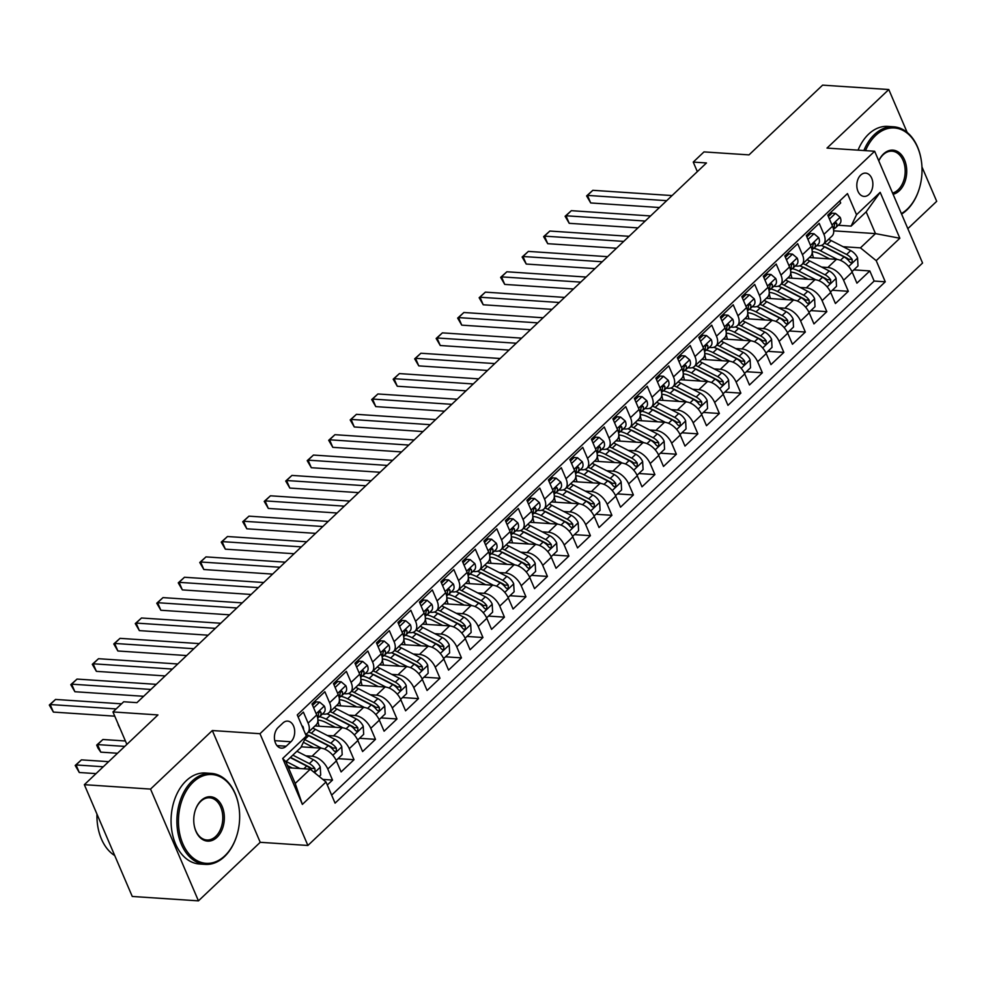 <?xml version="1.0" encoding="UTF-8"?>
<svg xmlns="http://www.w3.org/2000/svg" width="986" height="986" viewBox="0 0 986 986"><rect width="100%" height="100%" fill="white"/><g stroke="black" fill="none" stroke-linecap="round" stroke-linejoin="round"><path stroke-width="1.48" d="M860.704 175.101A11.672 8.011 93.8 0 0 857.007 187.919A11.672 8.011 93.8 0 0 864.069 196.411A11.672 8.011 93.8 0 0 868.986 194.439A11.672 8.011 93.8 0 0 872.672 181.609A11.672 8.011 93.8 0 0 865.622 173.117A11.672 8.011 93.8 0 0 860.704 175.101M907.835 228.666L936.7 201.317L921.959 166.917M307.891 845.47L922.563 263.028L874.656 151.252L259.984 733.707L307.891 845.47L260.23 842.303L212.323 730.54L150.538 789.083L198.445 900.859L260.23 842.303M198.445 900.859L132.26 896.459L84.352 784.683L157.957 714.936L112.959 711.941L126.874 744.405M907.169 132.42L888.793 89.541L822.607 85.141L749.003 154.888L703.992 151.906L693.244 162.086L697.336 171.626M150.538 789.083L84.352 784.683M839.789 200.861L840.688 202.968L827.796 215.182L832.517 226.213L823.914 234.36A14.593 8.517 46.5 0 1 823.372 244.245A14.593 8.517 46.5 0 1 818.516 245.736L816.728 245.613M823.914 234.36L819.193 223.329L806.302 235.555L811.022 246.574L802.431 254.721A14.593 8.517 46.5 0 1 801.877 264.605A14.593 8.517 46.5 0 1 797.021 266.097L795.234 265.986M802.431 254.721L797.699 243.702L784.807 255.916L789.527 266.947L780.937 275.082A14.593 8.517 46.5 0 1 780.382 284.979A14.593 8.517 46.5 0 1 775.526 286.47L773.739 286.347M780.937 275.082L776.204 264.063L763.312 276.277L768.045 287.308L759.442 295.455A14.593 8.517 46.5 0 1 758.887 305.34A14.593 8.517 46.5 0 1 754.031 306.831L752.244 306.72M759.442 295.455L754.721 284.424L741.817 296.65L746.55 307.669L737.947 315.816A14.593 8.517 46.5 0 1 737.392 325.7A14.593 8.517 46.5 0 1 732.536 327.204L730.762 327.081M737.947 315.816L733.227 304.797L720.335 317.011L725.055 328.042L716.465 336.189A14.593 8.517 46.5 0 1 715.91 346.074A14.593 8.517 46.5 0 1 711.054 347.565L709.267 347.442M716.465 336.189L711.732 325.158L698.84 337.372L703.56 348.403L694.97 356.55A14.593 8.517 46.5 0 1 694.415 366.435A14.593 8.517 46.5 0 1 689.559 367.926L687.772 367.815M694.97 356.55L690.237 345.519L677.345 357.745L682.065 368.764L673.475 376.911A14.593 8.517 46.5 0 1 672.92 386.795A14.593 8.517 46.5 0 1 668.064 388.299L666.277 388.176M673.475 376.911L668.755 365.892L655.85 378.106L660.583 389.137L651.98 397.284A14.593 8.517 46.5 0 1 651.426 407.169A14.593 8.517 46.5 0 1 646.569 408.66L644.782 408.537M651.98 397.284L647.26 386.253L634.355 398.467L639.088 409.498L630.485 417.645A14.593 8.517 46.5 0 1 629.931 427.53A14.593 8.517 46.5 0 1 625.075 429.021L623.3 428.91M630.485 417.645L625.765 406.614L612.873 418.84L617.593 429.859L609.003 438.006A14.593 8.517 46.5 0 1 608.448 447.89A14.593 8.517 46.5 0 1 603.592 449.394L601.805 449.271M609.003 438.006L604.27 426.987L591.378 439.201L596.099 450.232L587.508 458.379A14.593 8.517 46.5 0 1 586.953 468.264A14.593 8.517 46.5 0 1 582.097 469.755L580.31 469.632M587.508 458.379L582.775 447.348L569.883 459.562L574.616 470.593L566.013 478.74A14.593 8.517 46.5 0 1 565.459 488.625A14.593 8.517 46.5 0 1 560.603 490.116L558.815 490.005M566.013 478.74L561.293 467.709L548.389 479.935L553.121 490.954L544.519 499.101A14.593 8.517 46.5 0 1 543.964 508.998A14.593 8.517 46.5 0 1 539.108 510.489L537.321 510.366M544.519 499.101L539.798 488.082L526.894 500.296L531.627 511.327L523.024 519.474A14.593 8.517 46.5 0 1 522.469 529.359A14.593 8.517 46.5 0 1 517.613 530.85L515.838 530.727M523.024 519.474L518.303 508.443L505.411 520.67L510.132 531.688L501.541 539.835A14.593 8.517 46.5 0 1 500.987 549.72A14.593 8.517 46.5 0 1 496.131 551.211L494.343 551.1M501.541 539.835L496.808 528.804L483.916 541.031L488.637 552.049L480.046 560.196A14.593 8.517 46.5 0 1 479.492 570.093A14.593 8.517 46.5 0 1 474.636 571.584L472.849 571.461M480.046 560.196L475.314 549.177L462.422 561.391L467.154 572.422L458.552 580.569A14.593 8.517 46.5 0 1 457.997 590.454A14.593 8.517 46.5 0 1 453.141 591.945L451.354 591.822M458.552 580.569L453.831 569.538L440.927 581.765L445.66 592.783L437.057 600.93A14.593 8.517 46.5 0 1 436.502 610.815A14.593 8.517 46.5 0 1 431.646 612.306L429.859 612.195M437.057 600.93L432.336 589.911L419.444 602.126L424.165 613.156L415.562 621.291A14.593 8.517 46.5 0 1 415.007 631.188A14.593 8.517 46.5 0 1 410.151 632.679L408.377 632.556M415.562 621.291L410.842 610.272L397.95 622.486L402.67 633.517L394.08 641.664A14.593 8.517 46.5 0 1 393.525 651.549A14.593 8.517 46.5 0 1 388.669 653.04L386.882 652.929M394.08 641.664L389.347 630.633L376.455 642.86L381.175 653.878L372.585 662.025A14.593 8.517 46.5 0 1 372.03 671.91A14.593 8.517 46.5 0 1 367.174 673.413L365.387 673.29M372.585 662.025L367.852 651.007L354.96 663.221L359.693 674.251L351.09 682.398A14.593 8.517 46.5 0 1 350.535 692.283A14.593 8.517 46.5 0 1 345.679 693.774L343.892 693.651M351.09 682.398L346.369 671.367L333.465 683.581L338.198 694.612L329.595 702.759A14.593 8.517 46.5 0 1 329.041 712.644A14.593 8.517 46.5 0 1 324.184 714.135L322.41 714.024M329.595 702.759L324.875 691.728L311.983 703.955L316.703 714.973A14.593 8.517 46.5 0 1 316.149 724.858L307.558 733.005A14.593 8.517 46.5 0 1 305.524 734.2M327.303 785.004L332.516 780.062L322.841 779.421M301.223 746.821L320.61 748.103A14.593 8.517 46.5 0 1 336.386 760.896L341.107 771.915L354.011 759.701L338.025 758.641M315.015 725.942L342.105 727.742A14.593 8.517 -133.5 0 1 357.881 740.535L362.601 751.554L375.493 739.34L359.52 738.28M336.509 705.582L363.6 707.381A14.593 8.517 -133.5 0 1 379.363 720.162L384.096 731.193L396.988 718.967L381.015 717.907M357.992 685.208L385.095 687.008A14.593 8.517 -133.5 0 1 400.858 699.801L405.591 710.82L418.483 698.606L402.51 697.546M379.487 664.847L406.589 666.647A14.593 8.517 -133.5 0 1 422.353 679.428L427.074 690.459L439.978 678.245L423.992 677.185M400.982 644.487L428.072 646.286A14.593 8.517 -133.5 0 1 443.848 659.067L448.568 670.098L461.46 657.872L445.487 656.812M422.476 624.113L449.567 625.913A14.593 8.517 -133.5 0 1 465.343 638.706L470.063 649.725L482.955 637.511L466.982 636.451M443.959 603.752L471.061 605.552A14.593 8.517 -133.5 0 1 486.825 618.333L491.558 629.364L504.45 617.15L488.477 616.077M465.454 583.379L492.556 585.191A14.593 8.517 -133.5 0 1 508.32 597.972L513.053 609.003L525.945 596.776L509.972 595.717M486.948 563.018L514.051 564.818A14.593 8.517 -133.5 0 1 529.815 577.611L534.535 588.63L547.44 576.416L531.454 575.356M508.443 542.657L535.534 544.457A14.593 8.517 -133.5 0 1 551.31 557.238L556.03 568.269L568.922 556.055L552.949 554.982M529.938 522.284L557.028 524.084A14.593 8.517 -133.5 0 1 572.804 536.877L577.525 547.908L590.417 535.681L574.444 534.622M551.42 501.923L578.523 503.723A14.593 8.517 -133.5 0 1 594.287 516.516L599.02 527.535L611.912 515.321L595.938 514.261M572.915 481.562L600.018 483.362A14.593 8.517 -133.5 0 1 615.782 496.143L620.514 507.174L633.406 494.947L617.421 493.887M594.41 461.189L621.5 462.989A14.593 8.517 -133.5 0 1 637.276 475.782L641.997 486.813L654.901 474.586L638.916 473.526M615.905 440.828L642.995 442.628A14.593 8.517 -133.5 0 1 658.771 455.421L663.492 466.44L676.384 454.226L660.41 453.166M637.4 420.467L664.49 422.267A14.593 8.517 -133.5 0 1 680.254 435.048L684.987 446.079L697.878 433.852L681.905 432.792M658.882 400.094L685.985 401.894A14.593 8.517 -133.5 0 1 701.749 414.687L706.481 425.705L719.373 413.491L703.4 412.431M680.377 379.733L707.48 381.533A14.593 8.517 -133.5 0 1 723.243 394.326L727.964 405.345L740.868 393.131L724.883 392.071M701.872 359.372L728.962 361.172A14.593 8.517 -133.5 0 1 744.738 373.953L749.459 384.984L762.363 372.757L746.377 371.697M723.367 338.999L750.457 340.799A14.593 8.517 -133.5 0 1 766.233 353.592L770.953 364.61L783.845 352.396L767.872 351.336M744.861 318.638L771.952 320.438A14.593 8.517 -133.5 0 1 787.715 333.219L792.448 344.25L805.34 332.035L789.367 330.976M766.344 298.277L793.447 300.077A14.593 8.517 -133.5 0 1 809.21 312.858L813.943 323.889L826.835 311.662L810.862 310.602M787.839 277.904L814.941 279.704A14.593 8.517 -133.5 0 1 830.705 292.497L835.425 303.515L848.33 291.301L832.344 290.241M112.959 711.941L123.706 701.761L136.943 702.648L706.481 162.961L693.244 162.086M286.199 746.229L290.932 741.755A11.302 7.765 93.8 0 0 294.506 729.332A11.302 7.765 93.8 0 0 287.666 721.111A11.302 7.765 93.8 0 0 282.908 723.021L278.175 727.508A11.302 7.765 93.8 0 0 274.601 739.919A11.302 7.765 93.8 0 0 281.441 748.152A11.302 7.765 93.8 0 0 286.199 746.229L276.967 745.626M851.115 226.114L856.526 214.726L847.467 193.589L297.267 714.936L306.326 736.086L300.915 747.462L285.878 761.722L295.196 783.463L310.245 769.216L326.009 781.997L335.08 803.146L885.28 281.799L876.209 260.649L860.445 247.856L875.482 233.608L866.164 211.854L851.115 226.114L838.223 225.252M856.526 214.726L880.178 192.332L899.848 238.242L876.209 260.649M326.009 781.997L302.369 804.403L282.686 758.48L306.326 736.086M821.634 267.07L827.833 267.489A14.593 8.517 46.5 0 1 843.597 280.27L848.33 291.301M809.333 257.543L836.424 259.343L827.833 267.489M800.139 287.444L806.338 287.85A14.593 8.517 46.5 0 1 822.102 300.644L826.835 311.662M778.644 307.805L784.844 308.224A14.593 8.517 46.5 0 1 800.62 321.005L805.34 332.035M757.149 328.165L763.361 328.584A14.593 8.517 46.5 0 1 779.125 341.366L783.845 352.396M735.667 348.539L741.866 348.945A14.593 8.517 46.5 0 1 757.63 361.739L762.363 372.757M714.172 368.9L720.372 369.319A14.593 8.517 46.5 0 1 736.135 382.1L740.868 393.131M692.677 389.273L698.877 389.68A14.593 8.517 46.5 0 1 714.653 402.461L719.373 413.491M671.183 409.634L677.382 410.04A14.593 8.517 46.5 0 1 693.158 422.834L697.878 433.852M649.688 429.995L655.9 430.414A14.593 8.517 46.5 0 1 671.663 443.195L676.384 454.226M628.205 450.368L634.405 450.775A14.593 8.517 46.5 0 1 650.168 463.568L654.901 474.586M606.71 470.729L612.91 471.135A14.593 8.517 46.5 0 1 628.674 483.929L633.406 494.947M585.216 491.09L591.415 491.509A14.593 8.517 46.5 0 1 607.191 504.29L611.912 515.321M563.721 511.463L569.92 511.87A14.593 8.517 46.5 0 1 585.696 524.663L590.417 535.681M542.226 531.824L548.438 532.23A14.593 8.517 46.5 0 1 564.202 545.024L568.922 556.055M520.744 552.185L526.943 552.604A14.593 8.517 46.5 0 1 542.707 565.385L547.44 576.416M499.249 572.558L505.448 572.965A14.593 8.517 46.5 0 1 521.212 585.758L525.945 596.776M477.754 592.919L483.953 593.325A14.593 8.517 46.5 0 1 499.729 606.119L504.45 617.15M456.259 613.28L462.459 613.699A14.593 8.517 46.5 0 1 478.235 626.48L482.955 637.511M434.777 633.653L440.976 634.06A14.593 8.517 46.5 0 1 456.74 646.853L461.46 657.872M413.282 654.014L419.481 654.433A14.593 8.517 46.5 0 1 435.245 667.214L439.978 678.245M391.787 674.375L397.987 674.794A14.593 8.517 46.5 0 1 413.75 687.575L418.483 698.606M370.292 694.748L376.492 695.155A14.593 8.517 46.5 0 1 392.268 707.948L396.988 718.967M348.797 715.109L354.997 715.528A14.593 8.517 46.5 0 1 370.773 728.309L375.493 739.34M327.315 735.482L333.514 735.889A14.593 8.517 46.5 0 1 349.278 748.67L354.011 759.701M305.82 755.843L312.02 756.25A14.593 8.517 46.5 0 1 327.783 769.043L332.516 780.062M331.641 795.123L874.151 281.059L869.812 270.94L853.839 269.868M836.424 259.343A14.593 8.517 -133.5 0 1 852.2 272.124L856.92 283.155L869.812 270.94M298.166 717.032L303.38 712.102L308.113 723.12A14.593 8.517 46.5 0 1 307.558 733.005M288.467 767.761L310.245 769.216M212.323 730.54L259.984 733.707M888.793 89.541L827.007 148.085L874.656 151.252M833.7 230.835L875.482 233.608L899.848 238.242M843.129 246.71L860.445 247.856M329.041 712.644L337.643 704.497A14.593 8.517 -133.5 0 0 338.198 694.612M350.535 692.283L359.138 684.136A14.593 8.517 -133.5 0 0 359.693 674.251M372.03 671.91L380.621 663.763A14.593 8.517 -133.5 0 0 381.175 653.878M393.525 651.549L402.115 643.402A14.593 8.517 -133.5 0 0 402.67 633.517M415.007 631.188L423.61 623.041A14.593 8.517 -133.5 0 0 424.165 613.156M436.502 610.815L445.105 602.668A14.593 8.517 -133.5 0 0 445.66 592.783M457.997 590.454L466.6 582.307A14.593 8.517 -133.5 0 0 467.154 572.422M479.492 570.093L488.082 561.946A14.593 8.517 -133.5 0 0 488.637 552.049M500.987 549.72L509.577 541.573A14.593 8.517 -133.5 0 0 510.132 531.688M522.469 529.359L531.072 521.212A14.593 8.517 -133.5 0 0 531.627 511.327M543.964 508.998L552.567 500.851A14.593 8.517 -133.5 0 0 553.121 490.954M565.459 488.625L574.062 480.478A14.593 8.517 -133.5 0 0 574.616 470.593M586.953 468.264L595.544 460.117A14.593 8.517 -133.5 0 0 596.099 450.232M608.448 447.89L617.039 439.756A14.593 8.517 -133.5 0 0 617.593 429.859M629.931 427.53L638.534 419.383A14.593 8.517 -133.5 0 0 639.088 409.498M651.426 407.169L660.028 399.022A14.593 8.517 -133.5 0 0 660.583 389.137M672.92 386.795L681.511 378.649A14.593 8.517 -133.5 0 0 682.065 368.764M694.415 366.435L703.006 358.288A14.593 8.517 -133.5 0 0 703.56 348.403M715.91 346.074L724.5 337.927A14.593 8.517 -133.5 0 0 725.055 328.042M737.392 325.7L745.995 317.554A14.593 8.517 -133.5 0 0 746.55 307.669M758.887 305.34L767.49 297.193A14.593 8.517 -133.5 0 0 768.045 287.308M780.382 284.979L788.973 276.832A14.593 8.517 -133.5 0 0 789.527 266.947M801.877 264.605L810.467 256.459A14.593 8.517 -133.5 0 0 811.022 246.574M874.151 281.059L885.28 281.799M823.372 244.245L831.962 236.098A14.593 8.517 -133.5 0 0 832.517 226.213M285.878 761.722L282.686 758.48M295.196 783.463L302.369 804.403M880.178 192.332L866.164 211.854M301.839 725.61L302.899 726.509A9.663 5.645 46.5 0 1 303.626 729.788M116.151 708.922L50.163 704.534L55.536 699.444L121.524 703.831M114.77 716.169L53.392 712.089L50.163 704.534L49.3 705.039L55.536 699.444M53.392 712.089L49.3 705.039M319.205 776.475L320.696 775.07L320.253 766.985A9.663 5.645 -133.5 0 0 313.388 759.725L296.909 751.258M299.941 768.525L286.162 761.451M292.275 768.02L287.53 765.58M108.645 761.673L81.431 759.861L76.058 764.951L79.287 772.506L96.036 773.616M313.708 771.989L315.126 770.929L314.867 768.575A9.663 5.645 -133.5 0 0 309.308 763.595L292.817 755.128M290.476 757.359L309.259 767.009A4.93 2.872 46.5 0 1 311.058 768.316L314.867 768.575M290.241 757.581L306.72 766.048A9.663 5.645 46.5 0 1 312.057 770.682M79.287 772.506L75.195 765.469L76.058 764.951L103.271 766.763M75.195 765.469L81.431 759.861M193.256 782.083A44.493 30.541 93.8 0 0 182.829 843.782A44.493 30.541 93.8 0 0 224.845 855.786A44.493 30.541 93.8 0 0 236.813 835.573A44.493 30.541 93.8 0 0 238.772 806.117A44.493 30.541 93.8 0 0 193.256 782.083M236.751 835.758A45.59 31.281 -86.2 0 1 236.702 835.931A45.59 31.281 -86.2 0 1 224.438 856.649A45.59 31.281 -86.2 0 1 205.236 864.377A45.59 31.281 -86.2 0 1 177.665 831.198A45.59 31.281 -86.2 0 1 192.073 781.122A45.59 31.281 -86.2 0 1 211.275 773.394A45.59 31.281 -86.2 0 1 238.711 805.747A45.59 31.281 -86.2 0 1 238.735 805.932M201.144 800.509A22.247 15.271 -86.2 0 1 222.158 806.511A22.247 15.271 -86.2 0 1 216.945 837.36A22.247 15.271 -86.2 0 1 194.193 825.344A22.247 15.271 -86.2 0 1 195.166 810.615A22.247 15.271 -86.2 0 1 201.144 800.509M194.156 825.159A21.15 14.519 93.8 0 0 206.85 839.998A21.15 14.519 93.8 0 0 215.761 836.399A21.15 14.519 93.8 0 0 222.442 813.167A21.15 14.519 93.8 0 0 209.661 797.773A21.15 14.519 93.8 0 0 200.75 801.359A21.15 14.519 93.8 0 0 195.105 810.8M114.733 855.577A45.59 31.281 -86.2 0 1 96.961 814.116M205.236 864.377L199.406 863.995A45.59 31.281 -86.2 0 1 171.835 830.816A45.59 31.281 -86.2 0 1 186.243 780.739A45.59 31.281 -86.2 0 1 205.445 772.999L211.275 773.394M901.377 213.58A44.493 30.541 93.8 0 0 907.219 209.192A44.493 30.541 93.8 0 0 919.186 188.979A44.493 30.541 93.8 0 0 921.146 159.522A44.493 30.541 93.8 0 0 875.63 135.489A44.493 30.541 93.8 0 0 865.498 150.648M919.137 189.164A45.59 31.281 -86.2 0 1 919.075 189.337A45.59 31.281 -86.2 0 1 906.812 210.043A45.59 31.281 -86.2 0 1 901.586 214.098M863.872 150.538A45.59 31.281 -86.2 0 1 874.446 134.527A45.59 31.281 -86.2 0 1 893.649 126.8A45.59 31.281 -86.2 0 1 921.084 159.153A45.59 31.281 -86.2 0 1 921.121 159.338M878.76 160.817A22.247 15.271 -86.2 0 1 883.53 153.915A22.247 15.271 -86.2 0 1 904.532 159.917A22.247 15.271 -86.2 0 1 899.318 190.766A22.247 15.271 -86.2 0 1 893.094 194.279M892.577 193.059A21.15 14.519 93.8 0 0 898.135 189.805A21.15 14.519 93.8 0 0 904.828 166.572A21.15 14.519 93.8 0 0 892.034 151.178A21.15 14.519 93.8 0 0 883.123 154.765A21.15 14.519 93.8 0 0 878.785 160.903M858.054 150.155A45.59 31.281 -86.2 0 1 868.617 134.145A45.59 31.281 -86.2 0 1 887.831 126.405L893.649 126.8M313.647 707.837L319.661 702.143L324.394 706.149A9.663 5.645 46.5 0 1 323.963 712.545L319.883 716.415A9.663 5.645 -133.5 0 0 320.955 712.262L320.093 711.313L319.07 711.83L318.379 714.702A9.663 5.645 46.5 0 1 317.738 718.35M319.661 702.143L316.21 701.909L312.574 705.36M150.883 689.436L71.645 684.173L77.019 679.083L156.256 684.346M318.121 717.648L319.452 716.76A9.663 5.645 -133.5 0 0 319.883 716.415M143.648 696.289L74.887 691.728L71.645 684.173L70.795 684.678L77.019 679.083M74.887 691.728L70.795 684.678M335.129 687.476L341.144 681.77L345.889 685.775A9.663 5.645 46.5 0 1 345.457 692.172L341.366 696.042A9.663 5.645 -133.5 0 0 342.45 691.889L341.575 690.952L340.552 691.457L339.874 694.329A9.663 5.645 46.5 0 1 339.221 697.989M341.144 681.77L337.705 681.548L334.069 684.987M172.377 669.063L93.14 663.8L98.514 658.71L177.751 663.972M339.615 697.287L340.934 696.387A9.663 5.645 -133.5 0 0 341.366 696.042M165.143 675.928L96.382 671.355L93.14 663.8L92.29 664.317L98.514 658.71M96.382 671.355L92.29 664.317M356.624 667.103L362.638 661.409L367.384 665.414A9.663 5.645 46.5 0 1 366.952 671.811L362.86 675.681A9.663 5.645 -133.5 0 0 363.945 671.528L363.07 670.579L362.047 671.096L361.357 673.968A9.663 5.645 46.5 0 1 360.716 677.628M362.638 661.409L359.2 661.175L355.564 664.626M193.86 648.702L114.635 643.439L120.009 638.349L199.234 643.611M361.098 676.926L362.429 676.026A9.663 5.645 -133.5 0 0 362.86 675.681M186.625 655.554L117.876 650.994L114.635 643.439L113.772 643.944L120.009 638.349M117.876 650.994L113.772 643.944M378.119 646.742L384.133 641.048L388.866 645.041A9.663 5.645 46.5 0 1 388.435 651.45L384.355 655.32A9.663 5.645 -133.5 0 0 385.427 651.167L384.565 650.218L383.542 650.723L382.851 653.607A9.663 5.645 46.5 0 1 382.211 657.255M384.133 641.048L380.695 640.814L377.059 644.252M215.355 628.341L136.13 623.078L141.503 617.988L220.728 623.251M382.593 656.553L383.924 655.665A9.663 5.645 -133.5 0 0 384.355 655.32M208.12 635.194L139.359 630.621L136.13 623.078L135.267 623.583L141.503 617.988M139.359 630.621L135.267 623.583M336.164 760.403L342.179 754.697L341.748 746.624A9.663 5.645 -133.5 0 0 334.883 739.364L315.409 729.357A27.904 16.294 -133.5 0 0 312.71 728.124M321.535 748.214L304.674 739.549M313.77 747.647L304.625 742.951A23.159 13.521 -133.5 0 0 303.355 742.335M125.407 740.991L102.914 739.5L97.54 744.59L100.782 752.145L117.531 753.255M305.537 734.237A27.904 16.294 46.5 0 1 308.741 735.679L328.215 745.675A9.663 5.645 46.5 0 1 333.786 750.654L335.203 751.628L336.288 751.122L336.362 748.201A9.663 5.645 -133.5 0 0 330.791 743.234L311.329 733.227A27.904 16.294 -133.5 0 0 308.63 731.994M307.299 734.977A23.159 13.521 46.5 0 1 311.28 736.641L330.754 746.636A4.93 2.872 46.5 0 1 332.553 747.955L336.362 748.201M100.782 752.145L97.984 748.115L96.69 745.096L97.54 744.59L124.766 746.402M96.69 745.096L102.914 739.5M357.659 740.042L363.674 734.336L363.23 726.263A9.663 5.645 -133.5 0 0 356.365 719.004L336.904 708.996A27.904 16.294 -133.5 0 0 334.205 707.751M317.948 720.063A23.159 13.521 -133.5 0 0 319.181 726.214M343.017 727.841L326.156 719.176A27.904 16.294 -133.5 0 0 319.563 716.674M335.265 727.286L326.12 722.59A23.159 13.521 -133.5 0 0 317.899 720.051M326.97 713.839A27.904 16.294 46.5 0 1 330.236 715.306L349.71 725.314A9.663 5.645 46.5 0 1 355.28 730.281L356.698 731.267L357.782 730.762L357.856 727.841A9.663 5.645 -133.5 0 0 352.285 722.874L332.812 712.866A27.904 16.294 -133.5 0 0 330.125 711.621M328.794 714.603A23.159 13.521 46.5 0 1 332.775 716.267L352.248 726.275A4.93 2.872 46.5 0 1 354.048 727.582L357.856 727.841M120.144 728.716L118.184 724.735M379.154 719.669L385.169 713.975L384.725 705.89A9.663 5.645 -133.5 0 0 377.86 698.63L358.399 688.635A27.904 16.294 -133.5 0 0 355.7 687.39M339.443 699.69A23.159 13.521 -133.5 0 0 340.675 705.853M364.512 707.48L347.651 698.815A27.904 16.294 -133.5 0 0 341.057 696.313M356.759 706.925L347.602 702.217A23.159 13.521 -133.5 0 0 339.394 699.69M348.465 693.478A27.904 16.294 46.5 0 1 351.731 694.945L371.204 704.953A9.663 5.645 46.5 0 1 376.763 709.92L378.193 710.894L379.277 710.388L379.351 707.48A9.663 5.645 -133.5 0 0 373.78 702.5L354.307 692.505A27.904 16.294 -133.5 0 0 351.608 691.26M350.289 694.243A23.159 13.521 46.5 0 1 354.27 695.906L373.743 705.914A4.93 2.872 46.5 0 1 375.543 707.221L379.351 707.48M400.636 699.308L406.663 693.602L406.22 685.529A9.663 5.645 -133.5 0 0 399.355 678.269L379.881 668.262A27.904 16.294 -133.5 0 0 377.194 667.029M360.938 679.329A23.159 13.521 -133.5 0 0 362.158 685.492M386.007 687.119L369.146 678.454A27.904 16.294 -133.5 0 0 362.552 675.94M378.254 686.552L369.097 681.856A23.159 13.521 -133.5 0 0 360.888 679.329M369.96 673.118A27.904 16.294 46.5 0 1 373.226 674.584L392.699 684.58A9.663 5.645 46.5 0 1 398.258 689.559L399.675 690.533L400.76 690.027L400.834 687.106A9.663 5.645 -133.5 0 0 395.275 682.139L375.802 672.132A27.904 16.294 -133.5 0 0 373.102 670.899M371.784 673.882A23.159 13.521 46.5 0 1 375.765 675.546L395.226 685.541A4.93 2.872 46.5 0 1 397.025 686.86L400.834 687.106M399.613 626.369L405.628 620.675L410.361 624.68A9.663 5.645 46.5 0 1 409.93 631.077L405.85 634.947A9.663 5.645 -133.5 0 0 406.922 630.793L406.059 629.857L405.036 630.362L404.346 633.234A9.663 5.645 46.5 0 1 403.705 636.894M405.628 620.675L402.189 620.453L398.554 623.891M236.85 607.968L157.624 602.705L162.998 597.615L242.223 602.877M404.087 636.192L405.419 635.292A9.663 5.645 -133.5 0 0 405.85 634.947M229.615 614.833L160.854 610.26L157.624 602.705L156.762 603.222L162.998 597.615M160.854 610.26L156.762 603.222M422.131 678.947L428.158 673.241L427.714 665.168A9.663 5.645 -133.5 0 0 420.849 657.908L401.376 647.901A27.904 16.294 -133.5 0 0 398.677 646.656M382.42 658.968A23.159 13.521 -133.5 0 0 383.653 665.119M407.501 666.746L390.629 658.081A27.904 16.294 -133.5 0 0 384.047 655.579M399.737 666.191L390.592 661.495A23.159 13.521 -133.5 0 0 382.383 658.956M391.442 652.744A27.904 16.294 46.5 0 1 394.72 654.211L414.182 664.219A9.663 5.645 46.5 0 1 419.753 669.186L421.17 670.172L422.255 669.654L422.328 666.746A9.663 5.645 -133.5 0 0 416.77 661.779L397.296 651.771A27.904 16.294 -133.5 0 0 394.597 650.526M393.266 653.508A23.159 13.521 46.5 0 1 397.247 655.172L416.721 665.18A4.93 2.872 46.5 0 1 418.52 666.487L422.328 666.746M421.108 606.008L427.123 600.314L431.856 604.319A9.663 5.645 46.5 0 1 431.424 610.716L427.345 614.586A9.663 5.645 -133.5 0 0 428.417 610.433L427.554 609.484L426.519 610.001L425.841 612.873A9.663 5.645 46.5 0 1 425.2 616.521M427.123 600.314L423.672 600.08L420.036 603.531M258.344 587.607L179.107 582.344L184.481 577.254L263.718 582.516M425.582 615.831L426.913 614.931A9.663 5.645 -133.5 0 0 427.345 614.586M251.11 594.459L182.348 589.899L179.107 582.344L178.256 582.849L184.481 577.254M182.348 589.899L178.256 582.849M443.626 658.574L449.641 652.88L449.209 644.795A9.663 5.645 -133.5 0 0 442.344 637.535L422.871 627.54A27.904 16.294 -133.5 0 0 420.172 626.295M421.232 645.83L412.086 641.122A23.159 13.521 -133.5 0 0 403.866 638.595A23.159 13.521 -133.5 0 0 405.147 644.758M428.996 646.385L412.123 637.72A27.904 16.294 -133.5 0 0 405.542 635.206M412.937 632.383A27.904 16.294 46.5 0 1 416.203 633.85L435.676 643.846A9.663 5.645 46.5 0 1 441.247 648.825L442.665 649.799L443.749 649.293L443.823 646.385A9.663 5.645 -133.5 0 0 438.252 641.405L418.791 631.41A27.904 16.294 -133.5 0 0 416.092 630.165M414.761 633.148A23.159 13.521 46.5 0 1 418.742 634.811L438.215 644.819A4.93 2.872 46.5 0 1 440.015 646.126L443.823 646.385M442.591 585.647L448.605 579.941L453.35 583.946A9.663 5.645 46.5 0 1 452.919 590.355L448.827 594.225A9.663 5.645 -133.5 0 0 449.912 590.059L449.037 589.123L448.014 589.628L447.324 592.512A9.663 5.645 46.5 0 1 446.683 596.16M448.605 579.941L445.167 579.719L441.531 583.157M279.839 567.246L200.602 561.983L205.975 556.893L285.213 562.156M447.077 595.458L448.396 594.57A9.663 5.645 -133.5 0 0 448.827 594.225M272.604 574.098L203.843 569.526L200.602 561.983L199.751 562.488L205.975 556.893M203.843 569.526L199.751 562.488M465.121 638.213L471.135 632.507L470.692 624.434A9.663 5.645 -133.5 0 0 463.827 617.174L444.366 607.166A27.904 16.294 -133.5 0 0 441.666 605.934M425.41 618.234A23.159 13.521 -133.5 0 0 426.642 624.397M450.479 626.024L433.618 617.359A27.904 16.294 -133.5 0 0 427.024 614.845M442.726 625.457L433.569 620.761A23.159 13.521 -133.5 0 0 425.36 618.234M434.432 612.023A27.904 16.294 46.5 0 1 437.698 613.489L457.171 623.485A9.663 5.645 46.5 0 1 462.742 628.452L464.159 629.438L465.244 628.932L465.318 626.011A9.663 5.645 -133.5 0 0 459.747 621.044L440.274 611.037A27.904 16.294 -133.5 0 0 437.587 609.804M436.256 612.787A23.159 13.521 46.5 0 1 440.237 614.451L459.71 624.446A4.93 2.872 46.5 0 1 461.51 625.765L465.318 626.011M464.086 565.274L470.1 559.58L474.833 563.585A9.663 5.645 46.5 0 1 474.414 569.982L470.322 573.852A9.663 5.645 -133.5 0 0 471.407 569.698L470.532 568.762L469.509 569.267L468.818 572.139A9.663 5.645 46.5 0 1 468.177 575.799M470.1 559.58L466.661 559.358L463.026 562.796M301.322 546.873L222.096 541.61L227.47 536.52L306.695 541.782M468.56 575.097L469.891 574.197A9.663 5.645 -133.5 0 0 470.322 573.852M294.087 553.738L225.338 549.165L222.096 541.61L221.234 542.127L227.47 536.52M225.338 549.165L221.234 542.127M486.616 617.852L492.63 612.146L492.187 604.061A9.663 5.645 -133.5 0 0 485.322 596.813L465.86 586.806A27.904 16.294 -133.5 0 0 463.161 585.561M446.904 597.873A23.159 13.521 -133.5 0 0 448.137 604.024M471.974 605.65L455.113 596.986A27.904 16.294 -133.5 0 0 448.519 594.484M464.221 605.096L455.064 600.4A23.159 13.521 -133.5 0 0 446.855 597.861M455.926 591.649A27.904 16.294 46.5 0 1 459.193 593.116L478.666 603.124A9.663 5.645 46.5 0 1 484.225 608.091L485.654 609.077L486.739 608.559L486.813 605.65A9.663 5.645 -133.5 0 0 481.242 600.684L461.768 590.676A27.904 16.294 -133.5 0 0 459.069 589.431M457.75 592.413A23.159 13.521 46.5 0 1 461.731 594.077L481.205 604.085A4.93 2.872 46.5 0 1 483.004 605.392L486.813 605.65M485.58 544.913L491.595 539.219L496.328 543.224A9.663 5.645 46.5 0 1 495.896 549.621L491.817 553.491A9.663 5.645 -133.5 0 0 492.889 549.338L492.026 548.389L491.003 548.906L490.313 551.778A9.663 5.645 46.5 0 1 489.672 555.426M491.595 539.219L488.156 538.985L484.52 542.436M322.816 526.512L243.591 521.249L248.965 516.159L328.19 521.421M490.054 554.724L491.385 553.836A9.663 5.645 -133.5 0 0 491.817 553.491M315.582 533.364L246.82 528.804L243.591 521.249L242.729 521.754L248.965 516.159M246.82 528.804L242.729 521.754M508.098 597.479L514.125 591.785L513.681 583.7A9.663 5.645 -133.5 0 0 506.816 576.44L487.343 566.445A27.904 16.294 -133.5 0 0 484.644 565.2M468.399 577.5A23.159 13.521 -133.5 0 0 469.619 583.663M493.468 585.29L476.595 576.625A27.904 16.294 -133.5 0 0 470.014 574.111M485.716 584.735L476.558 580.027A23.159 13.521 -133.5 0 0 468.35 577.5M477.421 571.288A27.904 16.294 46.5 0 1 480.687 572.755L500.149 582.751A9.663 5.645 46.5 0 1 505.719 587.73L507.137 588.704L508.221 588.198L508.295 585.277A9.663 5.645 -133.5 0 0 502.737 580.31L483.263 570.315A27.904 16.294 -133.5 0 0 480.564 569.07M479.245 572.053A23.159 13.521 46.5 0 1 483.226 573.716L502.687 583.724A4.93 2.872 46.5 0 1 504.487 585.031L508.295 585.277M507.075 524.552L513.09 518.846L517.823 522.851A9.663 5.645 46.5 0 1 517.391 529.26L513.312 533.13A9.663 5.645 -133.5 0 0 514.384 528.964L513.521 528.028L512.498 528.533L511.808 531.417A9.663 5.645 46.5 0 1 511.167 535.065M513.09 518.846L509.639 518.624L506.015 522.062M344.311 506.151L265.086 500.888L270.46 495.798L349.685 501.061M511.549 534.363L512.88 533.475A9.663 5.645 -133.5 0 0 513.312 533.13M337.076 513.003L268.315 508.431L265.086 500.888L264.223 501.393L270.46 495.798M268.315 508.431L264.223 501.393M529.593 577.118L535.62 571.412L535.176 563.339A9.663 5.645 -133.5 0 0 528.311 556.079L508.838 546.071A27.904 16.294 -133.5 0 0 506.138 544.839M507.198 564.362L498.053 559.666A23.159 13.521 -133.5 0 0 489.832 557.139A23.159 13.521 -133.5 0 0 491.114 563.302M514.963 564.929L498.09 556.252A27.904 16.294 -133.5 0 0 491.509 553.75M498.904 550.928A27.904 16.294 46.5 0 1 502.182 552.394L521.643 562.39A9.663 5.645 46.5 0 1 527.214 567.357L528.632 568.343L529.716 567.837L529.79 564.916A9.663 5.645 -133.5 0 0 524.232 559.949L504.758 549.941A27.904 16.294 -133.5 0 0 502.059 548.709M500.728 551.692A23.159 13.521 46.5 0 1 504.709 553.356L524.182 563.351A4.93 2.872 46.5 0 1 525.982 564.67L529.79 564.916M528.57 504.179L534.572 498.485L539.317 502.49A9.663 5.645 46.5 0 1 538.886 508.887L534.806 512.757A9.663 5.645 -133.5 0 0 535.879 508.603L535.004 507.667L533.981 508.172L533.303 511.044A9.663 5.645 46.5 0 1 532.662 514.704M534.572 498.485L531.134 498.263L527.498 501.701M365.806 485.778L286.569 480.515L291.942 475.425L371.18 480.687M533.044 514.002L534.375 513.102A9.663 5.645 -133.5 0 0 534.806 512.757M358.571 492.643L289.81 488.07L286.569 480.515L285.718 481.032L291.942 475.425M289.81 488.07L285.718 481.032M551.088 556.757L557.102 551.051L556.671 542.966A9.663 5.645 -133.5 0 0 549.806 535.718L530.332 525.711A27.904 16.294 -133.5 0 0 527.633 524.466M511.377 536.778A23.159 13.521 -133.5 0 0 512.609 542.929M536.458 544.555L519.585 535.891A27.904 16.294 -133.5 0 0 512.991 533.389M528.693 544.001L519.548 539.293A23.159 13.521 -133.5 0 0 511.327 536.766M520.398 530.554A27.904 16.294 46.5 0 1 523.665 532.021L543.138 542.029A9.663 5.645 46.5 0 1 548.709 546.996L550.126 547.982L551.211 547.464L551.285 544.555A9.663 5.645 -133.5 0 0 545.714 539.576L526.253 529.581A27.904 16.294 -133.5 0 0 523.554 528.336M522.223 531.318A23.159 13.521 46.5 0 1 526.204 532.982L545.677 542.99A4.93 2.872 46.5 0 1 547.476 544.297L551.285 544.555M550.052 483.818L556.067 478.124L560.812 482.129A9.663 5.645 46.5 0 1 560.381 488.526L556.289 492.396A9.663 5.645 -133.5 0 0 557.373 488.243L556.498 487.294L555.475 487.811L554.785 490.683A9.663 5.645 46.5 0 1 554.144 494.331M556.067 478.124L552.628 477.89L548.992 481.341M387.301 465.417L308.063 460.154L313.437 455.064L392.675 460.326M554.526 493.629L555.857 492.741A9.663 5.645 -133.5 0 0 556.289 492.396M380.054 472.269L311.305 467.709L308.063 460.154L307.201 460.659L313.437 455.064M311.305 467.709L307.201 460.659M572.583 536.384L578.597 530.678L578.153 522.605A9.663 5.645 -133.5 0 0 571.288 515.345L551.827 505.35A27.904 16.294 -133.5 0 0 549.128 504.105M532.871 516.405A23.159 13.521 -133.5 0 0 534.104 522.568M557.94 524.195L541.08 515.53A27.904 16.294 -133.5 0 0 534.486 513.016M550.188 523.64L541.031 518.932A23.159 13.521 -133.5 0 0 532.822 516.405M541.893 510.193A27.904 16.294 46.5 0 1 545.159 511.66L564.633 521.656A9.663 5.645 46.5 0 1 570.204 526.635L571.621 527.609L572.706 527.103L572.78 524.182A9.663 5.645 -133.5 0 0 567.209 519.215L547.735 509.22A27.904 16.294 -133.5 0 0 545.048 507.975M543.717 510.958A23.159 13.521 46.5 0 1 547.698 512.621L567.172 522.617A4.93 2.872 46.5 0 1 568.971 523.936L572.78 524.182M571.547 463.457L577.562 457.75L582.295 461.756A9.663 5.645 46.5 0 1 581.876 468.165L577.784 472.023A9.663 5.645 -133.5 0 0 578.856 467.869L577.993 466.933L576.97 467.438L576.28 470.322A9.663 5.645 46.5 0 1 575.639 473.97M577.562 457.75L574.123 457.529L570.487 460.967M408.783 445.056L329.558 439.793L334.932 434.69L414.157 439.966M576.021 473.268L577.352 472.38A9.663 5.645 -133.5 0 0 577.784 472.023M401.548 451.908L332.8 447.336L329.558 439.793L328.695 440.298L334.932 434.69M332.8 447.336L328.695 440.298M594.077 516.023L600.092 510.317L599.648 502.244A9.663 5.645 -133.5 0 0 592.783 494.984L573.322 484.976A27.904 16.294 -133.5 0 0 570.623 483.744M554.366 496.044A23.159 13.521 -133.5 0 0 555.599 502.207M579.435 503.821L562.575 495.157A27.904 16.294 -133.5 0 0 555.981 492.655M571.683 503.267L562.525 498.571A23.159 13.521 -133.5 0 0 554.317 496.044M563.388 489.82A27.904 16.294 46.5 0 1 566.654 491.287L586.128 501.295A9.663 5.645 46.5 0 1 591.686 506.262L593.116 507.248L594.201 506.742L594.275 503.821A9.663 5.645 -133.5 0 0 588.704 498.854L569.23 488.846A27.904 16.294 -133.5 0 0 566.531 487.602M565.212 490.597A23.159 13.521 46.5 0 1 569.193 492.26L588.654 502.256A4.93 2.872 46.5 0 1 590.454 503.575L594.275 503.821M593.042 443.084L599.057 437.39L603.789 441.395A9.663 5.645 46.5 0 1 603.358 447.792L599.278 451.662A9.663 5.645 -133.5 0 0 600.351 447.508L599.488 446.559L598.465 447.077L597.775 449.949A9.663 5.645 46.5 0 1 597.134 453.609M599.057 437.39L595.618 437.155L591.982 440.606M430.278 424.683L351.053 419.42L356.427 414.33L435.652 419.592M597.516 452.907L598.847 452.007A9.663 5.645 -133.5 0 0 599.278 451.662M423.043 431.548L354.282 426.975L351.053 419.42L350.19 419.937L356.427 414.33M354.282 426.975L350.19 419.937M615.56 495.662L621.587 489.956L621.143 481.871A9.663 5.645 -133.5 0 0 614.278 474.611L594.804 464.616A27.904 16.294 -133.5 0 0 592.105 463.371M575.861 475.683A23.159 13.521 -133.5 0 0 577.081 481.834M600.93 483.46L584.057 474.796A27.904 16.294 -133.5 0 0 577.476 472.294M593.178 482.906L584.02 478.198A23.159 13.521 -133.5 0 0 575.812 475.671M584.883 469.459A27.904 16.294 46.5 0 1 588.149 470.926L607.61 480.934A9.663 5.645 46.5 0 1 613.181 485.901L614.598 486.874L615.683 486.369L615.757 483.46A9.663 5.645 -133.5 0 0 610.198 478.481L590.725 468.486A27.904 16.294 -133.5 0 0 588.026 467.241M586.695 470.223A23.159 13.521 46.5 0 1 590.688 471.887L610.149 481.895A4.93 2.872 46.5 0 1 611.949 483.202L615.757 483.46M614.537 422.723L620.551 417.029L625.284 421.034A9.663 5.645 46.5 0 1 624.853 427.431L620.773 431.301A9.663 5.645 -133.5 0 0 621.846 427.148L620.983 426.198L619.96 426.716L619.27 429.588A9.663 5.645 46.5 0 1 618.629 433.236M620.551 417.029L617.1 416.795L613.465 420.246M451.773 404.322L372.548 399.059L377.909 393.969L457.147 399.231M619.011 432.534L620.342 431.646A9.663 5.645 -133.5 0 0 620.773 431.301M444.538 411.174L375.777 406.614L372.548 399.059L371.685 399.564L377.909 393.969M375.777 406.614L371.685 399.564M637.055 475.289L643.082 469.582L642.638 461.51A9.663 5.645 -133.5 0 0 635.773 454.25L616.299 444.255A27.904 16.294 -133.5 0 0 613.6 443.01M597.343 455.31A23.159 13.521 -133.5 0 0 598.576 461.473M622.425 463.1L605.552 454.435A27.904 16.294 -133.5 0 0 598.97 451.921M614.66 462.545L605.515 457.837A23.159 13.521 -133.5 0 0 597.294 455.31M606.365 449.098A27.904 16.294 46.5 0 1 609.644 450.565L629.105 460.561A9.663 5.645 46.5 0 1 634.676 465.54L636.093 466.514L637.178 466.008L637.252 463.087A9.663 5.645 -133.5 0 0 631.681 458.12L612.22 448.112A27.904 16.294 -133.5 0 0 609.521 446.88M608.189 449.862A23.159 13.521 46.5 0 1 612.17 451.526L631.644 461.522A4.93 2.872 46.5 0 1 633.443 462.841L637.252 463.087M636.032 402.362L642.034 396.655L646.779 400.661A9.663 5.645 46.5 0 1 646.348 407.058L642.268 410.928A9.663 5.645 -133.5 0 0 643.34 406.774L642.465 405.838L641.442 406.343L640.764 409.227A9.663 5.645 46.5 0 1 640.111 412.875M642.034 396.655L638.595 396.434L634.959 399.872M473.268 383.961L394.03 378.686L399.404 373.595L478.641 378.858M640.506 412.173L641.837 411.273A9.663 5.645 -133.5 0 0 642.268 410.928M466.033 390.813L397.272 386.241L394.03 378.686L393.18 379.203L399.404 373.595M397.272 386.241L393.18 379.203M658.549 454.928L664.564 449.222L664.133 441.149A9.663 5.645 -133.5 0 0 657.268 433.889L637.794 423.881A27.904 16.294 -133.5 0 0 635.095 422.637M618.838 434.949A23.159 13.521 -133.5 0 0 620.071 441.099M643.92 442.726L627.047 434.062A27.904 16.294 -133.5 0 0 620.453 431.56M636.155 442.172L627.01 437.476A23.159 13.521 -133.5 0 0 618.789 434.937M627.86 428.725A27.904 16.294 46.5 0 1 631.126 430.192L650.6 440.2A9.663 5.645 46.5 0 1 656.171 445.167L657.588 446.153L658.673 445.647L658.747 442.726A9.663 5.645 -133.5 0 0 653.176 437.759L633.715 427.751A27.904 16.294 -133.5 0 0 631.015 426.507M629.684 429.502A23.159 13.521 46.5 0 1 633.665 431.153L653.139 441.161A4.93 2.872 46.5 0 1 654.938 442.467L658.747 442.726M657.514 381.989L663.529 376.295L668.274 380.3A9.663 5.645 46.5 0 1 667.842 386.697L663.751 390.567A9.663 5.645 -133.5 0 0 664.835 386.413L663.96 385.464L662.937 385.982L662.247 388.854A9.663 5.645 46.5 0 1 661.606 392.514M663.529 376.295L660.09 376.06L656.454 379.511M494.762 363.587L415.525 358.325L420.899 353.235L500.124 358.497M661.988 391.812L663.319 390.912A9.663 5.645 -133.5 0 0 663.751 390.567M487.515 370.453L418.767 365.88L415.525 358.325L414.662 358.83L420.899 353.235M418.767 365.88L414.662 358.83M680.044 434.555L686.059 428.861L685.615 420.775A9.663 5.645 -133.5 0 0 678.75 413.516L659.289 403.52A27.904 16.294 -133.5 0 0 656.59 402.276M640.333 414.576A23.159 13.521 -133.5 0 0 641.566 420.739M665.402 422.365L648.542 413.701A27.904 16.294 -133.5 0 0 641.948 411.199M657.65 421.811L648.492 417.103A23.159 13.521 -133.5 0 0 640.284 414.576M649.355 408.364A27.904 16.294 46.5 0 1 652.621 409.831L672.095 419.839A9.663 5.645 46.5 0 1 677.653 424.806L679.083 425.779L680.167 425.274L680.241 422.365A9.663 5.645 -133.5 0 0 674.67 417.386L655.197 407.391A27.904 16.294 -133.5 0 0 652.498 406.146M651.179 409.128A23.159 13.521 46.5 0 1 655.16 410.792L674.634 420.8A4.93 2.872 46.5 0 1 676.433 422.107L680.241 422.365M679.009 361.628L685.023 355.934L689.756 359.939A9.663 5.645 46.5 0 1 689.325 366.336L685.245 370.206A9.663 5.645 -133.5 0 0 686.318 366.052L685.455 365.103L684.432 365.621L683.742 368.493A9.663 5.645 46.5 0 1 683.101 372.141M685.023 355.934L681.585 355.7L677.949 359.15M516.245 343.227L437.02 337.964L442.394 332.874L521.619 338.136M683.483 371.439L684.814 370.551A9.663 5.645 -133.5 0 0 685.245 370.206M509.01 350.079L440.261 345.519L437.02 337.964L436.157 338.469L442.394 332.874M440.261 345.519L436.157 338.469M701.539 414.194L707.554 408.487L707.11 400.415A9.663 5.645 -133.5 0 0 700.245 393.155L680.771 383.147A27.904 16.294 -133.5 0 0 678.085 381.915M661.828 394.215A23.159 13.521 -133.5 0 0 663.06 400.378M686.897 402.005L670.036 393.34A27.904 16.294 -133.5 0 0 663.442 390.826M679.144 401.438L669.987 396.742A23.159 13.521 -133.5 0 0 661.779 394.215M670.85 388.003A27.904 16.294 46.5 0 1 674.116 389.47L693.589 399.466A9.663 5.645 46.5 0 1 699.148 404.445L700.578 405.419L701.65 404.913L701.736 401.992A9.663 5.645 -133.5 0 0 696.165 397.025L676.692 387.017A27.904 16.294 -133.5 0 0 673.993 385.785M672.674 388.767A23.159 13.521 46.5 0 1 676.655 390.431L696.116 400.427A4.93 2.872 46.5 0 1 697.915 401.746L701.736 401.992M700.504 341.267L706.518 335.56L711.251 339.566A9.663 5.645 46.5 0 1 710.82 345.963L706.74 349.833A9.663 5.645 -133.5 0 0 707.812 345.679L706.95 344.743L705.927 345.248L705.236 348.12A9.663 5.645 46.5 0 1 704.596 351.78M706.518 335.56L703.08 335.339L699.444 338.777M537.74 322.866L458.515 317.591L463.888 312.5L543.113 317.763M704.978 351.078L706.309 350.178A9.663 5.645 -133.5 0 0 706.74 349.833M530.505 329.718L461.744 325.146L458.515 317.591L457.652 318.108L463.888 312.5M461.744 325.146L457.652 318.108M723.021 393.833L729.048 388.127L728.605 380.054A9.663 5.645 -133.5 0 0 721.74 372.794L702.266 362.786A27.904 16.294 -133.5 0 0 699.567 361.542M683.31 373.854A23.159 13.521 -133.5 0 0 684.543 380.004M708.392 381.631L691.519 372.967A27.904 16.294 -133.5 0 0 684.937 370.465M700.639 381.077L691.482 376.381A23.159 13.521 -133.5 0 0 683.273 373.842M692.332 367.63A27.904 16.294 46.5 0 1 695.611 369.097L715.072 379.105A9.663 5.645 46.5 0 1 720.643 384.072L722.06 385.058L723.145 384.552L723.219 381.631A9.663 5.645 -133.5 0 0 717.66 376.664L698.187 366.656A27.904 16.294 -133.5 0 0 695.487 365.412M694.156 368.394A23.159 13.521 46.5 0 1 698.15 370.058L717.611 380.066A4.93 2.872 46.5 0 1 719.41 381.372L723.219 381.631M721.998 320.894L728.013 315.2L732.746 319.205A9.663 5.645 46.5 0 1 732.315 325.602L728.235 329.472A9.663 5.645 -133.5 0 0 729.307 325.318L728.444 324.369L727.422 324.887L726.731 327.759A9.663 5.645 46.5 0 1 726.09 331.419M728.013 315.2L724.562 314.965L720.926 318.416M559.235 302.492L479.997 297.23L485.371 292.139L564.608 297.402M726.472 330.717L727.804 329.817A9.663 5.645 -133.5 0 0 728.235 329.472M552 309.345L483.239 304.785L479.997 297.23L479.147 297.735L485.371 292.139M483.239 304.785L479.147 297.735M744.516 373.46L750.531 367.766L750.1 359.68A9.663 5.645 -133.5 0 0 743.234 352.421L723.761 342.425A27.904 16.294 -133.5 0 0 721.062 341.181M704.805 353.481A23.159 13.521 -133.5 0 0 706.038 359.644M729.887 361.27L713.014 352.606A27.904 16.294 -133.5 0 0 706.432 350.104M722.122 360.716L712.977 356.008A23.159 13.521 -133.5 0 0 704.756 353.481M713.827 347.269A27.904 16.294 46.5 0 1 717.093 348.736L736.567 358.744A9.663 5.645 46.5 0 1 742.138 363.711L743.555 364.684L744.64 364.179L744.713 361.27A9.663 5.645 -133.5 0 0 739.143 356.291L719.681 346.296A27.904 16.294 -133.5 0 0 716.982 345.051M715.651 348.033A23.159 13.521 46.5 0 1 719.632 349.697L739.106 359.705A4.93 2.872 46.5 0 1 740.905 361.012L744.713 361.27M743.493 300.533L749.496 294.839L754.241 298.832A9.663 5.645 46.5 0 1 753.809 305.241L749.73 309.111A9.663 5.645 -133.5 0 0 750.802 304.957L749.927 304.008L748.904 304.514L748.226 307.398A9.663 5.645 46.5 0 1 747.573 311.046M749.496 294.839L746.057 294.604L742.421 298.043M580.729 282.132L501.492 276.869L506.866 271.779L586.103 277.041M747.967 310.344L749.286 309.456A9.663 5.645 -133.5 0 0 749.73 309.111M573.495 288.984L504.733 284.412L501.492 276.869L500.641 277.374L506.866 271.779M504.733 284.412L500.641 277.374M766.011 353.099L772.026 347.392L771.582 339.32A9.663 5.645 -133.5 0 0 764.729 332.06L745.256 322.052A27.904 16.294 -133.5 0 0 742.557 320.82M726.3 333.12A23.159 13.521 -133.5 0 0 727.532 339.283M751.369 340.909L734.508 332.245A27.904 16.294 -133.5 0 0 727.914 329.731M743.617 340.343L734.471 335.647A23.159 13.521 -133.5 0 0 726.251 333.12M735.322 326.908A27.904 16.294 46.5 0 1 738.588 328.375L758.061 338.371A9.663 5.645 46.5 0 1 763.632 343.35L765.05 344.324L766.134 343.818L766.208 340.897A9.663 5.645 -133.5 0 0 760.637 335.93L741.176 325.922A27.904 16.294 -133.5 0 0 738.477 324.69M737.146 327.672A23.159 13.521 46.5 0 1 741.127 329.336L760.6 339.332A4.93 2.872 46.5 0 1 762.4 340.651L766.208 340.897M764.976 280.16L770.99 274.465L775.735 278.471A9.663 5.645 46.5 0 1 775.304 284.868L771.212 288.738A9.663 5.645 -133.5 0 0 772.297 284.584L771.422 283.648L770.399 284.153L769.709 287.025A9.663 5.645 46.5 0 1 769.068 290.685M770.99 274.465L767.552 274.244L763.916 277.682M602.212 261.758L522.987 256.496L528.36 251.405L607.586 256.668M769.45 289.983L770.781 289.083A9.663 5.645 -133.5 0 0 771.212 288.738M594.977 268.623L526.228 264.051L522.987 256.496L522.124 257.013L528.36 251.405M526.228 264.051L522.124 257.013M787.506 332.738L793.52 327.032L793.077 318.959A9.663 5.645 -133.5 0 0 786.212 311.699L766.751 301.691A27.904 16.294 -133.5 0 0 764.051 300.447M747.795 312.759A23.159 13.521 -133.5 0 0 749.027 318.909M772.864 320.536L756.003 311.872A27.904 16.294 -133.5 0 0 749.409 309.37M765.111 319.982L755.954 315.286A23.159 13.521 -133.5 0 0 747.745 312.747M756.817 306.535A27.904 16.294 46.5 0 1 760.083 308.002L779.556 318.01A9.663 5.645 46.5 0 1 785.115 322.977L786.545 323.963L787.629 323.445L787.703 320.536A9.663 5.645 -133.5 0 0 782.132 315.569L762.659 305.561A27.904 16.294 -133.5 0 0 759.959 304.317M758.641 307.299A23.159 13.521 46.5 0 1 762.622 308.963L782.095 318.971A4.93 2.872 46.5 0 1 783.895 320.277L787.703 320.536M786.471 259.799L792.485 254.105L797.218 258.11A9.663 5.645 46.5 0 1 796.787 264.507L792.707 268.377A9.663 5.645 -133.5 0 0 793.779 264.223L792.917 263.274L791.894 263.792L791.203 266.664A9.663 5.645 46.5 0 1 790.562 270.312M792.485 254.105L789.047 253.87L785.411 257.321M623.707 241.397L544.482 236.135L549.855 231.044L629.08 236.307M790.945 269.622L792.276 268.722A9.663 5.645 -133.5 0 0 792.707 268.377M616.472 248.25L547.711 243.69L544.482 236.135L543.619 236.64L549.855 231.044M547.711 243.69L543.619 236.64M808.988 312.365L815.015 306.671L814.572 298.585A9.663 5.645 -133.5 0 0 807.707 291.326L788.233 281.33A27.904 16.294 -133.5 0 0 785.546 280.086M786.606 299.621L777.449 294.913A23.159 13.521 -133.5 0 0 769.24 292.386A23.159 13.521 -133.5 0 0 770.51 298.548M794.359 300.175L777.498 291.511A27.904 16.294 -133.5 0 0 770.904 288.997M778.311 286.174A27.904 16.294 46.5 0 1 781.578 287.641L801.051 297.636A9.663 5.645 46.5 0 1 806.61 302.616L808.039 303.589L809.112 303.084L809.186 300.175A9.663 5.645 -133.5 0 0 803.627 295.196L784.153 285.2A27.904 16.294 -133.5 0 0 781.454 283.956M780.136 286.938A23.159 13.521 46.5 0 1 784.116 288.602L803.578 298.61A4.93 2.872 46.5 0 1 805.377 299.917L809.186 300.175M807.965 239.438L813.98 233.731L818.713 237.737A9.663 5.645 46.5 0 1 818.281 244.146L814.202 248.016A9.663 5.645 -133.5 0 0 815.274 243.85L814.411 242.913L813.388 243.419L812.698 246.303A9.663 5.645 46.5 0 1 812.057 249.951M813.98 233.731L810.541 233.509L806.905 236.948M645.201 221.037L565.976 215.774L571.35 210.684L650.575 215.946M812.439 249.248L813.77 248.361A9.663 5.645 -133.5 0 0 814.202 248.016M637.967 227.889L569.205 223.317L565.976 215.774L565.114 216.279L571.35 210.684M569.205 223.317L565.114 216.279M830.483 292.004L836.51 286.297L836.066 278.225A9.663 5.645 -133.5 0 0 829.201 270.965L809.728 260.957A27.904 16.294 -133.5 0 0 807.029 259.725M790.772 272.025A23.159 13.521 -133.5 0 0 792.005 278.188M815.853 279.814L798.98 271.15A27.904 16.294 -133.5 0 0 792.399 268.636M808.089 279.248L798.943 274.552A23.159 13.521 -133.5 0 0 790.735 272.025M799.794 265.813A27.904 16.294 46.5 0 1 803.072 267.28L822.534 277.276A9.663 5.645 46.5 0 1 828.104 282.243L829.522 283.228L830.606 282.723L830.68 279.802A9.663 5.645 -133.5 0 0 825.122 274.835L805.648 264.827A27.904 16.294 -133.5 0 0 802.949 263.595M801.618 266.577A23.159 13.521 46.5 0 1 805.611 268.241L825.072 278.237A4.93 2.872 46.5 0 1 826.872 279.556L830.68 279.802M829.46 219.065L835.475 213.37L840.208 217.376A9.663 5.645 46.5 0 1 839.776 223.773L835.697 227.643A9.663 5.645 -133.5 0 0 836.769 223.489L835.906 222.553L834.883 223.058L834.193 225.93A9.663 5.645 46.5 0 1 833.552 229.59M835.475 213.37L832.024 213.149L828.388 216.587M666.696 200.663L587.459 195.401L592.832 190.31L672.07 195.573M833.934 228.888L835.265 227.988A9.663 5.645 -133.5 0 0 835.697 227.643M659.461 207.528L590.7 202.956L587.459 195.401L586.608 195.918L592.832 190.31M590.7 202.956L586.608 195.918M851.978 271.643L857.993 265.937L857.561 257.851A9.663 5.645 -133.5 0 0 850.696 250.604L831.223 240.596A27.904 16.294 -133.5 0 0 828.523 239.351M812.267 251.664A23.159 13.521 -133.5 0 0 813.499 257.814M837.348 259.441L820.475 250.777A27.904 16.294 -133.5 0 0 813.894 248.275M829.583 258.887L820.438 254.191A23.159 13.521 -133.5 0 0 812.217 251.652M821.289 245.44A27.904 16.294 46.5 0 1 824.555 246.907L844.028 256.915A9.663 5.645 46.5 0 1 849.599 261.882L851.017 262.868L852.101 262.35L852.175 259.441A9.663 5.645 -133.5 0 0 846.604 254.474L827.143 244.466A27.904 16.294 -133.5 0 0 824.444 243.222M823.113 246.204A23.159 13.521 46.5 0 1 827.094 247.868L846.567 257.876A4.93 2.872 46.5 0 1 848.367 259.182L852.175 259.441M814.941 279.704L806.338 287.85M793.447 300.077L784.844 308.224M771.952 320.438L763.361 328.584M750.457 340.799L741.866 348.945M728.962 361.172L720.372 369.319M707.48 381.533L698.877 389.68M685.985 401.894L677.382 410.04M664.49 422.267L655.9 430.414M642.995 442.628L634.405 450.775M621.5 462.989L612.91 471.135M600.018 483.362L591.415 491.509M578.523 503.723L569.92 511.87M557.028 524.084L548.438 532.23M535.534 544.457L526.943 552.604M514.051 564.818L505.448 572.965M492.556 585.191L483.953 593.325M471.061 605.552L462.459 613.699M449.567 625.913L440.976 634.06M428.072 646.286L419.481 654.433M406.589 666.647L397.987 674.794M385.095 687.008L376.492 695.155M363.6 707.381L354.997 715.528M342.105 727.742L333.514 735.889M320.61 748.103L312.02 756.25M336.386 760.896L327.783 769.043M852.2 272.124L843.597 280.27M830.705 292.497L822.102 300.644M809.21 312.858L800.62 321.005M787.715 333.219L779.125 341.366M766.233 353.592L757.63 361.739M744.738 373.953L736.135 382.1M723.243 394.326L714.653 402.461M701.749 414.687L693.158 422.834M680.254 435.048L671.663 443.195M658.771 455.421L650.168 463.568M637.276 475.782L628.674 483.929M615.782 496.143L607.191 504.29M594.287 516.516L585.696 524.663M572.804 536.877L564.202 545.024M551.31 557.238L542.707 565.385M529.815 577.611L521.212 585.758M508.32 597.972L499.729 606.119M486.825 618.333L478.235 626.48M465.343 638.706L456.74 646.853M443.848 659.067L435.245 667.214M422.353 679.428L413.75 687.575M400.858 699.801L392.268 707.948M379.363 720.162L370.773 728.309M357.881 740.535L349.278 748.67M316.703 714.973L308.113 723.12M274.737 740.671L290.932 741.755M314.497 772.654L320.265 767.194M309.308 763.595L313.388 759.725M303.836 768.784L306.72 766.048M324.271 706.038L316.173 713.728M318.848 712.114L320.955 712.262M345.766 685.677L337.656 693.355M340.343 691.753L342.45 691.889M367.26 665.316L359.15 672.994M361.837 671.392L363.945 671.528M388.755 644.943L380.645 652.633M383.332 651.019L385.427 651.167M332.837 755.276L341.76 746.821M311.329 733.227L315.409 729.357M304.699 739.512L308.741 735.679M330.791 743.234L334.883 739.364M324.604 749.101L328.215 745.675M354.331 734.915L363.242 726.46M332.812 712.866L336.904 708.996M326.156 719.176L330.236 715.306M352.285 722.874L356.365 719.004M346.098 728.74L349.71 725.314M375.814 714.554L384.737 706.099M354.307 692.505L358.399 688.635M347.651 698.815L351.731 694.945M373.78 702.5L377.86 698.63M367.593 708.367L371.204 704.953M397.309 694.181L406.232 685.726M375.802 672.132L379.881 668.262M369.146 678.454L373.226 674.584M395.275 682.139L399.355 678.269M389.088 688.006L392.699 684.58M410.25 624.582L402.14 632.26M404.815 630.658L406.922 630.793M418.803 673.82L427.727 665.365M397.296 651.771L401.376 647.901M390.629 658.081L394.72 654.211M416.77 661.779L420.849 657.908M410.57 667.633L414.182 664.219M431.732 604.221L423.623 611.899M426.309 610.285L428.417 610.433M440.298 653.447L449.222 645.004M418.791 631.41L422.871 627.54M412.123 637.72L416.203 633.85M438.252 641.405L442.344 637.535M432.065 647.272L435.676 643.846M453.227 583.848L445.117 591.538M447.804 589.924L449.912 590.059M461.781 633.086L470.704 624.631M440.274 611.037L444.366 607.166M433.618 617.359L437.698 613.489M459.747 621.044L463.827 617.174M453.56 626.911L457.171 623.485M474.722 563.487L466.612 571.165M469.299 569.563L471.407 569.698M483.276 612.725L492.199 604.27M461.768 590.676L465.86 586.806M455.113 596.986L459.193 593.116M481.242 600.684L485.322 596.813M475.055 606.538L478.666 603.124M496.217 543.126L488.107 550.804M490.794 549.19L492.889 549.338M504.77 592.352L513.694 583.897M483.263 570.315L487.343 566.445M476.595 576.625L480.687 572.755M502.737 580.31L506.816 576.44M496.537 586.177L500.149 582.751M517.712 522.753L509.602 530.443M512.276 528.829L514.384 528.964M526.265 571.991L535.188 563.536M504.758 549.941L508.838 546.071M498.09 556.252L502.182 552.394M524.232 559.949L528.311 556.079M518.032 565.816L521.643 562.39M539.194 502.392L531.084 510.07M533.771 508.468L535.879 508.603M547.76 551.63L556.683 543.175M526.253 529.581L530.332 525.711M519.585 535.891L523.665 532.021M545.714 539.576L549.806 535.718M539.527 545.443L543.138 542.029M560.689 482.031L552.579 489.709M555.266 488.095L557.373 488.243M569.242 531.257L578.166 522.802M547.735 509.22L551.827 505.35M541.08 515.53L545.159 511.66M567.209 519.215L571.288 515.345M561.022 525.082L564.633 521.656M582.184 461.658L574.074 469.348M576.761 467.734L578.856 467.869M590.737 510.896L599.661 502.441M569.23 488.846L573.322 484.976M562.575 495.157L566.654 491.287M588.704 498.854L592.783 494.984M582.516 504.721L586.128 501.295M603.678 441.297L595.569 448.975M598.255 447.373L600.351 447.508M612.232 490.535L621.155 482.08M590.725 468.486L594.804 464.616M584.057 474.796L588.149 470.926M610.198 478.481L614.278 474.611M603.999 484.348L607.61 480.934M625.173 420.923L617.063 428.614M619.738 427L621.846 427.148M633.727 470.162L642.65 461.707M612.22 448.112L616.299 444.255M605.552 454.435L609.644 450.565M631.681 458.12L635.773 454.25M625.494 463.987L629.105 460.561M646.656 400.562L638.546 408.253M641.233 406.639L643.34 406.774M655.222 449.801L664.145 441.346M633.715 427.751L637.794 423.881M627.047 434.062L631.126 430.192M653.176 437.759L657.268 433.889M646.989 443.626L650.6 440.2M668.151 380.202L660.041 387.88M662.728 386.278L664.835 386.413M676.704 429.44L685.627 420.985M655.197 407.391L659.289 403.52M648.542 413.701L652.621 409.831M674.67 417.386L678.75 413.516M668.483 423.253L672.095 419.839M689.645 359.828L681.536 367.519M684.222 365.905L686.318 366.052M698.199 409.067L707.122 400.612M676.692 387.017L680.771 383.147M670.036 393.34L674.116 389.47M696.165 397.025L700.245 393.155M689.978 402.892L693.589 399.466M711.14 339.467L703.03 347.146M705.705 345.544L707.812 345.679M719.694 388.706L728.617 380.251M698.187 366.656L702.266 362.786M691.519 372.967L695.611 369.097M717.66 376.664L721.74 372.794M711.461 382.531L715.072 379.105M732.623 319.107L724.525 326.785M727.2 325.183L729.307 325.318M741.189 368.345L750.112 359.89M719.681 346.296L723.761 342.425M713.014 352.606L717.093 348.736M739.143 356.291L743.234 352.421M732.955 362.158L736.567 358.744M754.117 298.733L746.008 306.424M748.694 304.81L750.802 304.957M762.683 347.972L771.594 339.517M741.176 325.922L745.256 322.052M734.508 332.245L738.588 328.375M760.637 335.93L764.729 332.06M754.45 341.797L758.061 338.371M775.612 278.372L767.502 286.051M770.189 284.449L772.297 284.584M784.166 327.611L793.089 319.156M762.659 305.561L766.751 301.691M756.003 311.872L760.083 308.002M782.132 315.569L786.212 311.699M775.945 321.424L779.556 318.01M797.107 258.012L788.997 265.69M791.684 264.075L793.779 264.223M805.661 307.238L814.584 298.795M784.153 285.2L788.233 281.33M777.498 291.511L781.578 287.641M803.627 295.196L807.707 291.326M797.44 301.063L801.051 297.636M818.602 237.638L810.492 245.329M813.167 243.715L815.274 243.85M827.155 286.877L836.079 278.422M805.648 264.827L809.728 260.957M798.98 271.15L803.072 267.28M825.122 274.835L829.201 270.965M818.922 280.702L822.534 277.276M840.084 217.277L831.987 224.956M834.661 223.354L836.769 223.489M848.65 266.516L857.573 258.061M827.143 244.466L831.223 240.596M820.475 250.777L824.555 246.907M846.604 254.474L850.696 250.604M840.417 260.329L844.028 256.915"/></g></svg>
